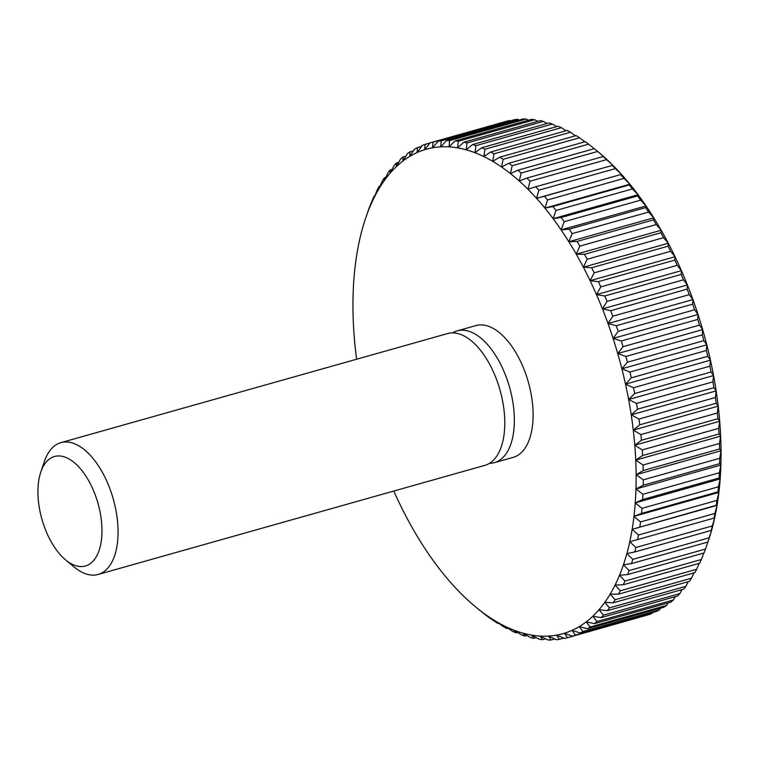 <?xml version="1.0" encoding="UTF-8"?>
<svg xmlns="http://www.w3.org/2000/svg" width="759" height="759" viewBox="0 0 759 759"><rect width="100%" height="100%" fill="white"/><g stroke="black" fill="none" stroke-linecap="round" stroke-linejoin="round"><path stroke-width="1.14" d="M65.625 559.933L74.325 567.144A68.481 35.066 -105.8 0 0 98.11 574.459A68.481 35.066 -105.8 0 0 104.467 571.233A68.481 35.066 -105.8 0 0 111.231 492.468A68.481 35.066 -105.8 0 0 60.929 442.639A68.481 35.066 -105.8 0 0 54.572 445.856A68.481 35.066 -105.8 0 0 44.468 461.301L40.825 471.994A56.897 29.136 -105.8 0 0 65.625 559.933A56.897 29.136 -105.8 0 0 90.672 563.33A56.897 29.136 -105.8 0 0 94.334 492.582A56.897 29.136 -105.8 0 0 49.212 459.167A56.897 29.136 -105.8 0 0 40.825 471.994M98.11 574.459L484.83 465.371A68.481 35.066 -105.8 0 0 491.187 462.146A68.481 35.066 -105.8 0 0 497.951 383.39A68.481 35.066 -105.8 0 0 447.639 333.552L60.929 442.639M489.422 463.351A68.481 35.066 -105.8 0 0 494.403 462.667A68.481 35.066 -105.8 0 0 500.76 459.451A68.481 35.066 -105.8 0 0 507.524 380.686A68.481 35.066 -105.8 0 0 457.222 330.848A68.481 35.066 -105.8 0 0 452.62 332.869M494.403 462.667L513.131 457.383A68.481 35.066 -105.8 0 0 519.488 454.167A68.481 35.066 -105.8 0 0 526.262 375.401A68.481 35.066 -105.8 0 0 475.95 325.564L457.222 330.848M393.788 491.054A251.665 128.869 -105.8 0 0 398.968 502.268A251.665 128.869 -105.8 0 0 405.714 515.759A251.665 128.869 -105.8 0 0 412.82 528.748A251.665 128.869 -105.8 0 0 420.239 541.195A251.665 128.869 -105.8 0 0 427.953 553.064A251.665 128.869 -105.8 0 0 435.932 564.279A251.665 128.869 -105.8 0 0 444.148 574.819A251.665 128.869 -105.8 0 0 452.554 584.639A251.665 128.869 -105.8 0 0 461.121 593.69A251.665 128.869 -105.8 0 0 469.83 601.953A251.665 128.869 -105.8 0 0 475.466 606.811A251.665 128.869 -105.8 0 0 478.635 609.373A251.665 128.869 -105.8 0 0 487.506 615.938A251.665 128.869 -105.8 0 0 496.395 621.621A251.665 128.869 -105.8 0 0 505.285 626.393A251.665 128.869 -105.8 0 0 514.128 630.236A251.665 128.869 -105.8 0 0 522.894 633.139A251.665 128.869 -105.8 0 0 531.547 635.084A251.665 128.869 -105.8 0 0 540.057 636.08A251.665 128.869 -105.8 0 0 548.387 636.099A251.665 128.869 -105.8 0 0 556.508 635.15A251.665 128.869 -105.8 0 0 564.373 633.253A251.665 128.869 -105.8 0 0 571.973 630.387A251.665 128.869 -105.8 0 0 579.269 626.583A251.665 128.869 -105.8 0 0 586.223 621.858A251.665 128.869 -105.8 0 0 592.817 616.213A251.665 128.869 -105.8 0 0 599.022 609.695A251.665 128.869 -105.8 0 0 604.819 602.304A251.665 128.869 -105.8 0 0 610.179 594.088A251.665 128.869 -105.8 0 0 615.084 585.066A251.665 128.869 -105.8 0 0 619.505 575.284A251.665 128.869 -105.8 0 0 623.443 564.772A251.665 128.869 -105.8 0 0 626.868 553.577A251.665 128.869 -105.8 0 0 629.771 541.746A251.665 128.869 -105.8 0 0 632.143 529.327A251.665 128.869 -105.8 0 0 633.974 516.357A251.665 128.869 -105.8 0 0 635.245 502.894A251.665 128.869 -105.8 0 0 635.966 488.986A251.665 128.869 -105.8 0 0 636.127 474.707A251.665 128.869 -105.8 0 0 635.738 460.087A251.665 128.869 -105.8 0 0 634.78 445.201A251.665 128.869 -105.8 0 0 633.272 430.106A251.665 128.869 -105.8 0 0 631.222 414.85A251.665 128.869 -105.8 0 0 628.623 399.509A251.665 128.869 -105.8 0 0 625.501 384.139A251.665 128.869 -105.8 0 0 621.868 368.789A251.665 128.869 -105.8 0 0 617.722 353.533A251.665 128.869 -105.8 0 0 613.092 338.429A251.665 128.869 -105.8 0 0 607.997 323.533A251.665 128.869 -105.8 0 0 602.456 308.904A251.665 128.869 -105.8 0 0 596.489 294.606A251.665 128.869 -105.8 0 0 590.113 280.678A251.665 128.869 -105.8 0 0 583.367 267.196A251.665 128.869 -105.8 0 0 576.271 254.208A251.665 128.869 -105.8 0 0 568.842 241.751A251.665 128.869 -105.8 0 0 561.129 229.892A251.665 128.869 -105.8 0 0 553.15 218.668A251.665 128.869 -105.8 0 0 544.943 208.127A251.665 128.869 -105.8 0 0 536.537 198.317A251.665 128.869 -105.8 0 0 527.96 189.257A251.665 128.869 -105.8 0 0 519.251 181.003A251.665 128.869 -105.8 0 0 510.446 173.574A251.665 128.869 -105.8 0 0 501.585 167.008A251.665 128.869 -105.8 0 0 492.686 161.335A251.665 128.869 -105.8 0 0 483.806 156.563A251.665 128.869 -105.8 0 0 474.954 152.72A251.665 128.869 -105.8 0 0 466.187 149.817A251.665 128.869 -105.8 0 0 457.535 147.863A251.665 128.869 -105.8 0 0 449.024 146.876A251.665 128.869 -105.8 0 0 440.694 146.857A251.665 128.869 -105.8 0 0 432.583 147.796A251.665 128.869 -105.8 0 0 424.708 149.703A251.665 128.869 -105.8 0 0 417.108 152.568A251.665 128.869 -105.8 0 0 409.822 156.363A251.665 128.869 -105.8 0 0 402.868 161.098A251.665 128.869 -105.8 0 0 396.264 166.733A251.665 128.869 -105.8 0 0 390.06 173.261A251.665 128.869 -105.8 0 0 384.263 180.651A251.665 128.869 -105.8 0 0 378.902 188.868A251.665 128.869 -105.8 0 0 374.007 197.89A251.665 128.869 -105.8 0 0 369.576 207.672A251.665 128.869 -105.8 0 0 365.753 217.861A251.665 128.869 -105.8 0 0 365.639 218.184A251.665 128.869 -105.8 0 0 362.214 229.37A251.665 128.869 -105.8 0 0 359.311 241.21A251.665 128.869 -105.8 0 0 356.939 253.629A251.665 128.869 -105.8 0 0 355.117 266.599A251.665 128.869 -105.8 0 0 353.836 280.062A251.665 128.869 -105.8 0 0 353.115 293.961A251.665 128.869 -105.8 0 0 352.954 308.249A251.665 128.869 -105.8 0 0 353.352 322.869A251.665 128.869 -105.8 0 0 354.301 337.755A251.665 128.869 -105.8 0 0 355.81 352.85A251.665 128.869 -105.8 0 0 356.607 359.235M607.997 323.533L612.826 316.209L689.257 294.653L692.92 299.577L692.682 304.15L616.251 325.715L607.997 323.533L692.92 299.577A251.665 128.869 74.2 0 1 698.014 314.473L697.73 319.425L621.298 340.99L613.092 338.429L618.177 331.332L694.599 309.776A256.808 131.497 -105.8 0 0 692.682 304.15M694.599 309.776L698.014 314.473A251.665 128.869 74.2 0 1 702.644 329.586L702.303 334.899L625.871 356.455L617.722 353.533L623.044 346.683L699.475 325.127A256.808 131.497 -105.8 0 0 697.73 319.425M597.608 151.468A256.808 131.497 -105.8 0 0 594.686 148.992A256.808 131.497 -105.8 0 0 594.288 148.669L517.856 170.225A256.808 131.497 74.2 0 1 521.177 173.033L597.608 151.468L604.173 157.047L603.244 156.515L526.812 178.08A256.808 131.497 74.2 0 1 530.095 181.192L606.526 159.637L612.883 165.31L535.664 186.761A256.808 131.497 74.2 0 1 538.89 190.177L615.321 168.621L621.45 174.361L544.364 196.249A256.808 131.497 74.2 0 1 547.533 199.949L623.964 178.393L629.866 184.181L629.306 184.949L552.884 206.505A256.808 131.497 74.2 0 1 555.977 210.48L632.408 188.925L638.072 194.721L637.617 195.926L561.186 217.482A256.808 131.497 74.2 0 1 564.193 221.713L640.624 200.158L646.051 205.936L645.672 207.587L569.25 229.142A256.808 131.497 74.2 0 1 572.153 233.62L648.584 212.065L653.765 217.805L653.452 219.882L577.03 241.447A256.808 131.497 74.2 0 1 579.829 246.144L656.25 224.579L661.184 230.252L660.928 232.766L584.496 254.331A256.808 131.497 74.2 0 1 587.181 259.227L663.603 237.671L668.29 243.241L668.062 246.191L591.631 267.747A256.808 131.497 74.2 0 1 594.183 272.832L670.605 251.276L675.036 256.732L674.836 260.1L598.405 281.655A256.808 131.497 74.2 0 1 600.805 286.902L677.237 265.346L681.411 270.65L681.202 274.426L604.781 295.991A256.808 131.497 74.2 0 1 607.029 301.38L683.461 279.824L687.379 284.948A251.665 128.869 74.2 0 1 692.92 299.577M594.686 148.992L598.538 152.189A251.665 128.869 74.2 0 1 604.173 157.047A251.665 128.869 74.2 0 1 612.883 165.31A251.665 128.869 74.2 0 1 621.45 174.361A251.665 128.869 74.2 0 1 629.866 184.181A251.665 128.869 74.2 0 1 638.072 194.721A251.665 128.869 74.2 0 1 646.051 205.936A251.665 128.869 74.2 0 1 653.765 217.805A251.665 128.869 74.2 0 1 661.184 230.252A251.665 128.869 74.2 0 1 668.29 243.241A251.665 128.869 74.2 0 1 675.036 256.732A251.665 128.869 74.2 0 1 681.411 270.65A251.665 128.869 74.2 0 1 687.379 284.948L687.161 289.132L610.739 310.697L602.456 308.904L607.029 301.38M689.257 294.653A256.808 131.497 -105.8 0 0 687.161 289.132M616.251 325.715A256.808 131.497 74.2 0 1 618.177 331.332M613.092 338.429L698.014 314.473M699.475 325.127L702.644 329.586A251.665 128.869 74.2 0 1 706.79 344.833L706.363 350.497L629.932 372.062L621.868 368.789L627.437 362.214L703.859 340.649A256.808 131.497 -105.8 0 0 702.303 334.899M621.298 340.99A256.808 131.497 74.2 0 1 623.044 346.683M617.722 353.533L702.644 329.586M703.859 340.649L706.79 344.833A251.665 128.869 74.2 0 1 710.424 360.183L709.912 366.18L633.49 387.735L625.501 384.139L631.308 377.849L707.739 356.284A256.808 131.497 -105.8 0 0 706.363 350.497M625.871 356.455A256.808 131.497 74.2 0 1 627.437 362.214M621.868 368.789L706.79 344.833M707.739 356.284L710.424 360.183A251.665 128.869 74.2 0 1 713.545 375.553L712.929 381.862L636.507 403.418L628.623 399.509L634.666 393.532L711.088 371.976A256.808 131.497 -105.8 0 0 709.912 366.18M629.932 372.062A256.808 131.497 74.2 0 1 631.308 377.849M625.501 384.139L710.424 360.183M711.088 371.976L713.545 375.553A251.665 128.869 74.2 0 1 716.145 390.904L715.405 397.488L638.974 419.053L631.222 414.85L637.484 409.205L713.906 387.65A256.808 131.497 -105.8 0 0 712.929 381.862M633.49 387.735A256.808 131.497 74.2 0 1 634.666 393.532M628.623 399.509L713.545 375.553M713.906 387.65L716.145 390.904A251.665 128.869 74.2 0 1 718.194 406.15L717.321 413.01L640.9 434.575L633.272 430.106L639.752 424.803L716.183 403.247A256.808 131.497 -105.8 0 0 715.405 397.488M636.507 403.418A256.808 131.497 74.2 0 1 637.484 409.205M631.222 414.85L716.145 390.904M716.183 403.247L718.194 406.15A251.665 128.869 74.2 0 1 719.703 421.245L718.688 428.361L642.256 449.916L634.78 445.201L641.469 440.267L717.891 418.702A256.808 131.497 -105.8 0 0 717.321 413.01M638.974 419.053A256.808 131.497 74.2 0 1 639.752 424.803M633.272 430.106L718.194 406.15M717.891 418.702L719.703 421.245A251.665 128.869 74.2 0 1 720.652 436.131L719.475 443.465L643.053 465.02L635.738 460.087L642.617 455.533L719.048 433.968A256.808 131.497 -105.8 0 0 718.688 428.361M640.9 434.575A256.808 131.497 74.2 0 1 641.469 440.267M634.78 445.201L719.703 421.245M719.048 433.968L720.652 436.131A251.665 128.869 74.2 0 1 721.05 450.751L719.703 458.275L643.271 479.84L636.127 474.707L643.196 470.533L719.627 448.977A256.808 131.497 -105.8 0 0 719.475 443.465M642.256 449.916A256.808 131.497 74.2 0 1 642.617 455.533M635.738 460.087L720.652 436.131M719.627 448.977L721.05 450.751A251.665 128.869 74.2 0 1 720.889 465.039L719.361 472.743L642.93 494.299L635.966 488.986L643.215 485.229L719.646 463.664A256.808 131.497 -105.8 0 0 719.703 458.275M643.053 465.02A256.808 131.497 74.2 0 1 643.196 470.533M636.127 474.707L721.05 450.751M719.646 463.664L720.889 465.039A251.665 128.869 74.2 0 1 720.168 478.938L718.441 486.794L642.01 508.35L635.245 502.894L642.655 499.545L719.086 477.98A256.808 131.497 -105.8 0 0 719.361 472.743M643.271 479.84A256.808 131.497 74.2 0 1 643.215 485.229M635.966 488.986L720.889 465.039M719.086 477.98L720.168 478.938A251.665 128.869 74.2 0 1 718.887 492.401L716.961 500.371L640.53 521.936L633.974 516.357L641.535 513.426L717.957 491.87A256.808 131.497 -105.8 0 0 718.441 486.794M642.93 494.299A256.808 131.497 74.2 0 1 642.655 499.545M635.245 502.894L720.168 478.938M717.957 491.87L718.887 492.401A251.665 128.869 74.2 0 1 717.065 505.371L714.921 513.435L638.49 535L632.143 529.327L716.268 505.266A256.808 131.497 -105.8 0 0 716.961 500.371M642.01 508.35A256.808 131.497 74.2 0 1 641.535 513.426M633.974 516.357L718.887 492.401M716.268 505.266L717.065 505.371A251.665 128.869 74.2 0 1 714.693 517.79L712.331 525.93L635.9 547.495L629.771 541.746L714.029 518.122A256.808 131.497 -105.8 0 0 714.921 513.435M640.53 521.936A256.808 131.497 74.2 0 1 639.846 526.822M632.143 529.327L717.065 505.371M714.029 518.122L714.693 517.79A251.665 128.869 74.2 0 1 711.79 529.63L709.2 537.808L632.769 559.364L626.868 553.577L634.809 551.954L711.24 530.399A256.808 131.497 -105.8 0 0 712.331 525.93M638.49 535A256.808 131.497 74.2 0 1 637.598 539.687M711.24 530.399L711.79 529.63A251.665 128.869 74.2 0 1 708.365 540.816L708.251 541.139A251.665 128.869 74.2 0 1 708.213 541.271M635.9 547.495A256.808 131.497 74.2 0 1 634.809 551.954M632.769 559.364A256.808 131.497 74.2 0 1 631.479 563.586L707.91 542.03A256.808 131.497 -105.8 0 0 709.2 537.808M707.91 542.03L705.538 549.013L629.107 570.569L623.443 564.772L631.479 563.586M629.107 570.569A256.808 131.497 74.2 0 1 627.627 574.535L704.058 552.969A256.808 131.497 -105.8 0 0 705.538 549.013M703.792 553.045L701.363 559.506L624.932 581.062L619.505 575.284L627.627 574.535M624.932 581.062A256.808 131.497 74.2 0 1 623.262 584.753L699.694 563.197A256.808 131.497 -105.8 0 0 701.363 559.506M699.096 563.368L696.686 569.25L620.264 590.806L615.084 585.066L623.262 584.753M620.264 590.806A256.808 131.497 74.2 0 1 618.414 594.202L694.836 572.647A256.808 131.497 -105.8 0 0 696.686 569.25M693.878 572.922L691.534 578.197L615.113 599.752L610.179 594.088L618.414 594.202M615.113 599.752A256.808 131.497 74.2 0 1 613.092 602.855L689.514 581.299A256.808 131.497 -105.8 0 0 691.534 578.197M688.157 581.679L685.927 586.318L609.496 607.874L604.819 602.304L613.092 602.855M609.496 607.874A256.808 131.497 74.2 0 1 607.314 610.663L683.745 589.107A256.808 131.497 -105.8 0 0 685.927 586.318M681.943 589.61L679.874 593.585L603.452 615.141L599.022 609.695L607.314 610.663M603.452 615.141A256.808 131.497 74.2 0 1 601.109 617.608L677.54 596.043A256.808 131.497 -105.8 0 0 679.874 593.585M675.263 596.688L673.413 599.961L596.991 621.517L592.817 616.213L601.109 617.608M596.991 621.517A256.808 131.497 74.2 0 1 594.496 623.642L670.928 602.086A256.808 131.497 -105.8 0 0 673.413 599.961M668.119 602.874L666.563 605.426L590.141 626.981L586.223 621.858L594.496 623.642M590.141 626.981A256.808 131.497 74.2 0 1 587.513 628.765L663.945 607.209A256.808 131.497 -105.8 0 0 666.563 605.426M660.539 608.168L659.362 609.951L582.931 631.516L579.269 626.583L587.513 628.765M582.931 631.516A256.808 131.497 74.2 0 1 580.18 632.949L656.611 611.384A256.808 131.497 -105.8 0 0 659.362 609.951M652.531 612.541L651.82 613.528L575.388 635.093L571.973 630.387L580.18 632.949M575.388 635.093A256.808 131.497 74.2 0 1 572.523 636.165L648.954 614.61A256.808 131.497 -105.8 0 0 651.82 613.528M644.106 615.976L567.542 637.702L564.373 633.253L572.523 636.165M567.542 637.702A256.808 131.497 74.2 0 1 564.573 638.423L556.508 635.15L559.43 639.334A256.808 131.497 74.2 0 1 556.366 639.695L548.387 636.099L551.072 639.989A256.808 131.497 74.2 0 1 547.932 639.979L540.057 636.08L542.514 639.657A256.808 131.497 74.2 0 1 539.307 639.287L531.547 635.084L533.776 638.338A256.808 131.497 74.2 0 1 530.513 637.607L522.894 633.139L524.905 636.042A256.808 131.497 74.2 0 1 521.604 634.951L514.128 630.236L515.93 632.778A256.808 131.497 74.2 0 1 512.6 631.327L505.285 626.393L506.889 628.556A256.808 131.497 74.2 0 1 503.54 626.754L496.395 621.621L497.819 623.395A256.808 131.497 74.2 0 1 494.46 621.251L488.749 617.314A256.808 131.497 74.2 0 1 485.399 614.828L479.716 610.331A256.808 131.497 74.2 0 1 479.318 610.008L475.466 606.811M563.795 638.11L559.43 639.334M554.725 638.964L551.072 639.989M545.541 638.803L542.514 639.657M536.252 637.645L533.776 638.338M526.888 635.492L524.905 636.042M517.458 632.351L515.93 632.778M508.008 628.243L506.889 628.556M498.559 623.186L497.819 623.395M430.03 142.853A256.808 131.497 74.2 0 1 433 142.132L509.431 120.577A256.808 131.497 -105.8 0 0 506.462 121.298L430.03 142.853L424.708 149.703L425.049 144.39A256.808 131.497 74.2 0 0 422.184 145.472L417.108 152.568L417.393 147.616A256.808 131.497 74.2 0 0 414.651 149.049L409.822 156.363L410.059 151.791A256.808 131.497 74.2 0 0 407.441 153.574L402.868 161.098L403.076 156.914A256.808 131.497 74.2 0 0 400.591 159.039L396.264 166.733L396.464 162.957A256.808 131.497 74.2 0 0 394.13 165.415L390.06 173.261L390.268 169.893A256.808 131.497 74.2 0 0 388.077 172.682L384.263 180.651L384.49 177.701A256.808 131.497 74.2 0 0 382.47 180.803L378.902 188.868L379.168 186.353A256.808 131.497 74.2 0 0 377.318 189.75L374.007 197.89L374.31 195.803A256.808 131.497 74.2 0 0 372.641 199.494L369.946 206.031A256.808 131.497 74.2 0 0 368.466 209.987L365.639 218.184M374.31 195.803L374.918 195.632M379.168 186.353L380.126 186.078M384.49 177.701L385.847 177.321M390.268 169.893L392.061 169.39M396.464 162.957L398.741 162.312M403.076 156.914L405.885 156.126M410.059 151.791L413.465 150.832M417.393 147.616L421.473 146.459M425.049 144.39L429.907 143.024M509.431 120.577L510.209 120.89M438.152 141.221A256.808 131.497 74.2 0 1 441.207 140.861L517.638 119.305A256.808 131.497 -105.8 0 0 514.574 119.666L438.152 141.221L432.583 147.796L433 142.132M517.638 119.305L519.279 120.036M446.501 140.567A256.808 131.497 74.2 0 1 449.641 140.576L526.072 119.021A256.808 131.497 -105.8 0 0 522.932 119.011L446.501 140.567L440.694 146.857L441.207 140.861M526.072 119.021L528.463 120.197M455.058 140.899A256.808 131.497 74.2 0 1 458.275 141.269L534.697 119.713A256.808 131.497 -105.8 0 0 531.49 119.343L455.058 140.899L449.024 146.876L449.641 140.576M534.697 119.713L537.751 121.355M463.796 142.218A256.808 131.497 74.2 0 1 467.06 142.948L543.491 121.393A256.808 131.497 -105.8 0 0 540.228 120.662L463.796 142.218L457.535 147.863L458.275 141.269M543.491 121.393L547.116 123.508M472.667 144.514A256.808 131.497 74.2 0 1 475.978 145.605L552.4 124.049A256.808 131.497 -105.8 0 0 549.099 122.958L472.667 144.514L466.187 149.817L467.06 142.948M552.4 124.049L556.546 126.649M481.642 147.777A256.808 131.497 74.2 0 1 484.982 149.229L561.404 127.673A256.808 131.497 -105.8 0 0 558.074 126.222L481.642 147.777L474.954 152.72L475.978 145.605M561.404 127.673L565.996 130.757M490.684 151.999A256.808 131.497 74.2 0 1 494.033 153.802L570.464 132.246A256.808 131.497 -105.8 0 0 567.115 130.444L490.684 151.999L483.806 156.563L484.982 149.229M570.464 132.246L575.445 135.814M499.764 157.17A256.808 131.497 74.2 0 1 503.113 159.305L579.544 137.749A256.808 131.497 -105.8 0 0 576.185 135.605L499.764 157.17L492.686 161.335L494.033 153.802M579.544 137.749L584.866 141.8M508.834 163.251A256.808 131.497 74.2 0 1 512.173 165.728L588.604 144.172A256.808 131.497 -105.8 0 0 585.255 141.686L508.834 163.251L501.585 167.008L503.113 159.305M588.604 144.172L594.221 148.688M517.856 170.225L510.446 173.574L512.173 165.728M526.812 178.08L519.251 181.003L521.177 173.033M606.526 159.637A256.808 131.497 -105.8 0 0 603.244 156.515M535.664 186.761L527.96 189.257L530.095 181.192M615.321 168.621A256.808 131.497 -105.8 0 0 612.086 165.206M544.364 196.249L536.537 198.317L538.89 190.177M536.537 198.317L621.45 174.361M623.964 178.393A256.808 131.497 -105.8 0 0 620.786 174.693M552.884 206.505L544.943 208.127L547.533 199.949M544.943 208.127L629.866 184.181M632.408 188.925A256.808 131.497 -105.8 0 0 629.306 184.949M561.186 217.482L553.15 218.668L555.977 210.48M553.15 218.668L638.072 194.721M640.624 200.158A256.808 131.497 -105.8 0 0 637.617 195.926M569.25 229.142L561.129 229.892L564.193 221.713M561.129 229.892L646.051 205.936M648.584 212.065A256.808 131.497 -105.8 0 0 645.672 207.587M577.03 241.447L568.842 241.751L572.153 233.62M568.842 241.751L653.765 217.805M656.25 224.579A256.808 131.497 -105.8 0 0 653.452 219.882M584.496 254.331L576.271 254.208L579.829 246.144M576.271 254.208L661.184 230.252M663.603 237.671A256.808 131.497 -105.8 0 0 660.928 232.766M591.631 267.747L583.367 267.196L587.181 259.227M583.367 267.196L668.29 243.241M670.605 251.276A256.808 131.497 -105.8 0 0 668.062 246.191M598.405 281.655L590.113 280.678L594.183 272.832M590.113 280.678L675.036 256.732M677.237 265.346A256.808 131.497 -105.8 0 0 674.836 260.1M604.781 295.991L596.489 294.606L600.805 286.902M596.489 294.606L681.411 270.65M683.461 279.824A256.808 131.497 -105.8 0 0 681.202 274.426M602.456 308.904L687.379 284.948M610.739 310.697A256.808 131.497 74.2 0 1 612.826 316.209"/></g></svg>
